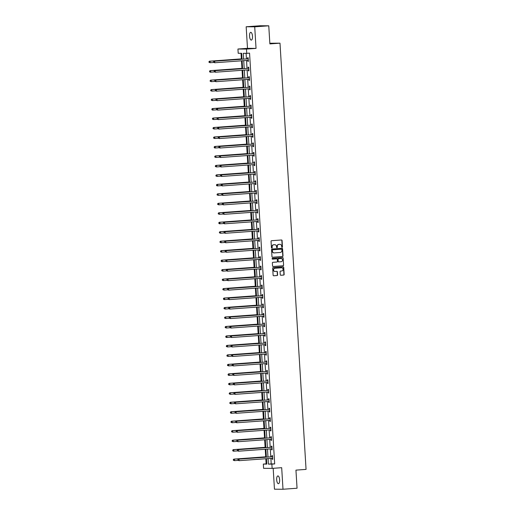 <?xml version="1.0" encoding="UTF-8"?>
<svg xmlns="http://www.w3.org/2000/svg" width="515" height="515" viewBox="0 0 515 515"><rect width="100%" height="100%" fill="white"/><g stroke="black" fill="none" stroke-linecap="round" stroke-linejoin="round"><path stroke-width="0.77" d="M282.104 247.316A0.418 0.386 90.4 0 0 282.465 246.872L282.078 240.537A0.599 0.554 90.4 0 0 281.493 239.984L271.566 240.705A0.599 0.554 90.4 0 0 271.045 241.335L271.437 247.67A0.418 0.386 90.4 0 0 271.849 248.063A0.418 0.386 90.4 0 0 272.21 247.618L272.158 246.794A1.912 1.77 90.4 0 1 273.806 244.76L274.63 244.702A1.912 1.77 90.4 0 1 276.516 246.479L276.568 247.303A0.418 0.386 90.4 0 0 276.973 247.689A0.418 0.386 90.4 0 0 277.334 247.245L277.289 246.428A1.912 1.77 90.4 0 1 278.937 244.387L279.761 244.329A1.912 1.77 90.4 0 0 279.529 244.329L279.761 244.329A1.912 1.77 90.4 0 1 281.647 246.106L281.692 246.93A0.418 0.386 90.4 0 0 282.104 247.316M281.963 247.297A0.418 0.386 90.4 0 0 282.233 246.872L281.847 240.537A0.599 0.554 90.4 0 0 281.396 239.99M271.701 248.043A0.418 0.386 90.4 0 0 271.978 247.612L272.158 246.794M276.832 247.67A0.418 0.386 90.4 0 0 277.109 247.245L277.289 246.428M279.632 479.819A3.895 1.474 -94.2 0 0 277.868 475.924A3.895 1.474 -94.2 0 0 276.677 479.8A3.895 1.474 -94.2 0 0 278.435 483.694A3.895 1.474 -94.2 0 0 279.632 479.819M252.498 36.224A3.895 1.474 -94.2 0 0 250.741 32.329A3.895 1.474 -94.2 0 0 249.543 36.205A3.895 1.474 -94.2 0 0 251.301 40.099A3.895 1.474 -94.2 0 0 252.498 36.224M280.263 274.707A0.599 0.554 90.4 0 0 280.849 275.268L283.636 275.062A0.599 0.554 90.4 0 0 284.151 274.431L283.72 267.394A0.599 0.554 90.4 0 0 283.134 266.841L273.207 267.555A0.599 0.554 90.4 0 0 272.693 268.193L273.117 275.229A0.599 0.554 90.4 0 0 273.71 275.783L277.07 275.538A0.599 0.554 90.4 0 0 277.591 274.907L277.405 271.894A0.599 0.554 90.4 0 0 276.819 271.341L275.145 271.457A1.597 1.481 90.4 0 1 273.574 269.911A1.597 1.481 90.4 0 1 274.952 268.27L281.486 267.794A1.597 1.481 90.4 0 0 281.261 267.794L281.486 267.794A1.597 1.481 90.4 0 1 283.063 269.339A1.597 1.481 90.4 0 1 281.686 270.987L280.598 271.064A0.599 0.554 90.4 0 0 280.076 271.701L280.263 274.707M270.877 458.369L271.218 463.906L274.682 463.925L271.869 464.131L272.132 468.386L263.583 468.328L263.326 464.073L266.789 464.099L266.461 458.691M268.766 25.808L254.719 26.825L246.17 26.767L260.223 25.75L268.766 25.808L269.873 43.904L279.993 43.17L306.058 469.397L295.945 470.131L297.052 488.233L282.999 489.25L281.686 467.691L272.132 468.386M246.17 26.767L247.49 48.333L256.039 48.391L254.719 26.825M256.039 48.391L246.485 49.08L246.743 53.335L243.28 53.309L243.634 59.083M274.682 463.925L249.556 53.129L246.743 53.335M282.503 256.522A0.599 0.554 90.4 0 0 283.018 255.891L282.587 248.854A0.599 0.554 90.4 0 0 282.001 248.301L272.075 249.015A0.599 0.554 90.4 0 0 271.553 249.653L271.984 256.689A0.599 0.554 90.4 0 0 272.577 257.243L282.272 256.522A0.599 0.554 90.4 0 0 282.786 255.884L282.355 248.854A0.599 0.554 90.4 0 0 281.905 248.307M283.153 258.124L283.585 265.161A0.599 0.554 90.4 0 1 283.07 265.792L273.143 266.513A0.599 0.554 90.4 0 1 272.551 265.959L272.371 262.946A0.599 0.554 90.4 0 1 272.886 262.315L276.909 262.019A0.599 0.554 90.4 0 0 277.424 261.382L277.302 259.386A0.599 0.554 90.4 0 0 276.716 258.833L272.525 259.135A0.418 0.386 90.4 0 1 272.113 258.73A0.418 0.386 90.4 0 1 272.474 258.298L282.568 257.571A0.599 0.554 90.4 0 1 283.153 258.124L283.585 265.161M273.182 468.309L274.456 489.192L282.999 489.25M279.993 43.17L269.834 43.234M246.106 53.328L246.44 58.877M246.537 60.442L247.02 68.353M247.116 69.918L247.599 77.829M247.696 79.394L248.179 87.305M248.275 88.863L248.758 96.775M248.854 98.339L249.337 106.251M249.434 107.815L249.917 115.727M250.013 117.291L250.502 125.203M250.593 126.761L251.082 134.673M251.172 136.237L251.661 144.149M251.751 145.713L252.241 153.625M252.331 155.189L252.82 163.101M252.91 164.658L253.399 172.57M253.489 174.134L253.979 182.046M254.069 183.61L254.558 191.522M254.648 193.086L255.137 200.998M255.228 202.556L255.717 210.468M255.813 212.032L256.296 219.944M256.393 221.508L256.876 229.42M256.972 230.984L257.455 238.896M257.552 240.453L258.034 248.365M258.131 249.93L258.614 257.841M258.71 259.406L259.193 267.317M259.29 268.882L259.772 276.793M259.869 278.351L260.352 286.263M260.448 287.827L260.931 295.739M261.028 297.303L261.511 305.215M261.607 306.779L262.09 314.691M262.187 316.249L262.669 324.16M262.766 325.725L263.249 333.636M263.345 335.201L263.828 343.112M263.925 344.677L264.407 352.588M264.504 354.146L264.987 362.058M265.083 363.622L265.566 371.534M265.663 373.098L266.146 381.01M266.242 382.574L266.725 390.486M266.822 392.044L267.304 399.955M267.401 401.52L267.884 409.431M267.98 410.996L268.463 418.907M268.56 420.472L269.042 428.377M269.139 429.941L269.622 437.853M269.718 439.417L270.201 447.329M270.298 448.893L270.781 456.805M247.747 60.39L247.805 61.375L248.385 61.375L248.159 57.732L247.586 57.732L247.644 58.71M248.327 69.866L248.385 70.845L248.964 70.851L248.739 67.208L248.166 67.201L248.224 68.186M248.906 79.336L248.964 80.321L249.543 80.327L249.318 76.684L248.745 76.677L248.803 77.662M249.485 88.812L249.543 89.797L250.123 89.803L249.897 86.153L249.324 86.153L249.382 87.138M250.065 98.288L250.123 99.273L250.702 99.273L250.483 95.629L249.904 95.629L249.962 96.608M250.644 107.764L250.702 108.742L251.281 108.749L251.063 105.105L250.483 105.099L250.541 106.084M251.223 117.233L251.281 118.218L251.861 118.225L251.642 114.581L251.063 114.575L251.12 115.56M251.803 126.709L251.861 127.694L252.44 127.701L252.221 124.051L251.642 124.051L251.7 125.036M252.382 136.185L252.447 137.17L253.02 137.17L252.801 133.527L252.221 133.527L252.279 134.505M252.962 145.661L253.026 146.64L253.599 146.646L253.38 143.003L252.801 142.996L252.859 143.981M253.541 155.131L253.605 156.116L254.178 156.122L253.959 152.479L253.38 152.472L253.438 153.457M254.12 164.607L254.185 165.592L254.758 165.592L254.539 161.948L253.959 161.948L254.017 162.933M254.7 174.083L254.764 175.068L255.337 175.068L255.118 171.424L254.539 171.424L254.597 172.403M255.279 183.559L255.343 184.537L255.916 184.544L255.698 180.9L255.118 180.894L255.176 181.879M255.858 193.028L255.923 194.013L256.496 194.02L256.277 190.376L255.698 190.37L255.755 191.355M256.438 202.504L256.502 203.489L257.075 203.489L256.856 199.846L256.277 199.846L256.335 200.831M257.017 211.98L257.082 212.965L257.655 212.965L257.436 209.322L256.856 209.322L256.914 210.3M257.597 221.456L257.661 222.435L258.234 222.441L258.015 218.798L257.436 218.791L257.494 219.776M258.176 230.926L258.24 231.911L258.813 231.917L258.594 228.274L258.015 228.267L258.073 229.252M258.755 240.402L258.82 241.387L259.393 241.387L259.174 237.743L258.594 237.743L258.652 238.728M259.335 249.878L259.399 250.863L259.972 250.863L259.753 247.219L259.174 247.219L259.232 248.198M259.914 259.354L259.978 260.332L260.551 260.339L260.332 256.695L259.753 256.689L259.811 257.674M260.493 268.824L260.558 269.809L261.131 269.815L260.912 266.171L260.332 266.165L260.39 267.15M261.073 278.3L261.137 279.284L261.71 279.284L261.491 275.641L260.912 275.641L260.97 276.626M261.652 287.776L261.717 288.761L262.29 288.761L262.071 285.117L261.491 285.117L261.549 286.095M262.232 297.252L262.296 298.23L262.869 298.236L262.65 294.593L262.071 294.586L262.129 295.571M262.811 306.721L262.875 307.706L263.448 307.713L263.229 304.069L262.65 304.062L262.714 305.047M263.39 316.197L263.455 317.182L264.034 317.182L263.809 313.538L263.229 313.538L263.294 314.523M263.97 325.673L264.034 326.658L264.613 326.658L264.388 323.014L263.809 323.014L263.873 323.993M264.549 335.149L264.613 336.128L265.193 336.134L264.968 332.49L264.388 332.484L264.453 333.469M265.135 344.619L265.193 345.604L265.772 345.61L265.547 341.966L264.968 341.96L265.032 342.945M265.714 354.095L265.772 355.08L266.352 355.08L266.126 351.436L265.547 351.436L265.611 352.421M266.294 363.571L266.352 364.556L266.931 364.556L266.706 360.912L266.126 360.912L266.191 361.891M266.873 373.047L266.931 374.025L267.51 374.032L267.285 370.388L266.706 370.382L266.77 371.367M267.452 382.516L267.51 383.501L268.09 383.508L267.864 379.864L267.285 379.858L267.349 380.843M268.032 391.992L268.09 392.977L268.669 392.977L268.444 389.334L267.864 389.334L267.929 390.319M268.611 401.468L268.669 402.453L269.248 402.453L269.023 398.81L268.444 398.81L268.508 399.788M269.191 410.944L269.248 411.923L269.828 411.929L269.603 408.286L269.023 408.279L269.088 409.264M269.77 420.414L269.828 421.399L270.407 421.405L270.182 417.762L269.603 417.755L269.667 418.74M270.349 429.89L270.407 430.875L270.987 430.875L270.761 427.231L270.182 427.231L270.246 428.21M270.929 439.366L270.987 440.351L271.566 440.351L271.341 436.707L270.761 436.707L270.826 437.686M271.508 448.842L271.566 449.82L272.145 449.827L271.92 446.183L271.341 446.177L271.405 447.162M272.087 458.311L272.145 459.296L272.725 459.303L272.499 455.659L271.92 455.653L271.984 456.638M241.02 53.296L241.361 58.884M241.484 60.809L241.941 68.353M242.063 70.285L242.52 77.829M242.642 79.761L243.099 87.305M243.222 89.237L243.679 96.781M243.801 98.706L244.258 106.251M244.38 108.182L244.844 115.727M244.96 117.658L245.423 125.203M245.539 127.134L246.003 134.679M246.119 136.604L246.582 144.149M246.698 146.08L247.161 153.625M247.277 155.556L247.741 163.101M247.857 165.025L248.32 172.577M248.436 174.501L248.9 182.046M249.015 183.977L249.479 191.522M249.595 193.453L250.058 200.998M250.174 202.923L250.638 210.474M250.754 212.399L251.217 219.944M251.333 221.875L251.796 229.42M251.912 231.351L252.376 238.896M252.492 240.82L252.955 248.372M253.071 250.296L253.535 257.841M253.65 259.772L254.114 267.317M254.23 269.248L254.693 276.793M254.809 278.718L255.273 286.269M255.389 288.194L255.852 295.739M255.968 297.67L256.431 305.215M256.547 307.146L257.011 314.691M257.127 316.616L257.59 324.167M257.706 326.092L258.17 333.636M258.285 335.568L258.749 343.112M258.865 345.044L259.328 352.588M259.444 354.513L259.908 362.064M260.024 363.989L260.487 371.534M260.603 373.465L261.066 381.01M261.182 382.941L261.646 390.486M261.762 392.411L262.225 399.962M262.341 401.887L262.805 409.431M262.92 411.363L263.384 418.907M263.5 420.839L263.963 428.383M264.079 430.308L264.543 437.859M264.659 439.784L265.122 447.329M265.238 449.26L265.701 456.805M265.817 458.736L266.133 463.867L266.776 463.873M266.133 463.867L263.326 464.073M242.024 59.199L241.664 53.296L238.2 53.277L237.936 49.022L246.485 49.08M247.49 48.333L237.936 49.022M268.064 458.569L268.405 464.112L271.869 464.131M243.73 60.648L244.213 68.559M244.31 70.124L244.792 78.029M244.889 79.593L245.372 87.505M245.468 89.069L245.951 96.981M246.048 98.545L246.531 106.457M246.627 108.021L247.11 115.927M247.206 117.491L247.689 125.403M247.786 126.967L248.269 134.879M248.365 136.443L248.848 144.355M248.945 145.919L249.427 153.824M249.524 155.388L250.007 163.3M250.103 164.864L250.586 172.776M250.683 174.34L251.166 182.252M251.262 183.816L251.745 191.722M251.841 193.286L252.324 201.198M252.421 202.762L252.904 210.674M253 212.238L253.483 220.15M253.58 221.714L254.062 229.619M254.159 231.184L254.642 239.095M254.738 240.66L255.221 248.571M255.318 250.136L255.801 258.047M255.897 259.611L256.38 267.517M256.476 269.081L256.959 276.993M257.056 278.557L257.539 286.469M257.635 288.033L258.118 295.945M258.215 297.509L258.697 305.414M258.794 306.979L259.277 314.89M259.373 316.455L259.856 324.366M259.953 325.931L260.436 333.842M260.532 335.407L261.015 343.312M261.111 344.876L261.594 352.788M261.691 354.352L262.174 362.264M262.27 363.828L262.753 371.74M262.85 373.304L263.332 381.209M263.429 382.774L263.912 390.685M264.008 392.25L264.498 400.161M264.588 401.726L265.077 409.637M265.167 411.202L265.656 419.107M265.746 420.671L266.236 428.583M266.326 430.147L266.815 438.059M266.905 439.623L267.394 447.535M267.485 449.099L267.974 457.005M266.364 457.127L265.882 449.215M265.785 447.651L265.296 439.739M265.206 438.175L264.716 430.263M264.626 428.699L264.137 420.794M264.047 419.229L263.558 411.318M263.468 409.753L262.978 401.842M262.888 400.277L262.399 392.366M262.309 390.801L261.82 382.896M261.729 381.332L261.24 373.42M261.15 371.856L260.661 363.944M260.564 362.38L260.081 354.468M259.985 352.904L259.502 344.998M259.406 343.434L258.923 335.523M258.826 333.958L258.343 326.047M258.247 324.482L257.764 316.571M257.667 315.006L257.185 307.101M257.088 305.537L256.605 297.625M256.509 296.061L256.026 288.149M255.929 286.585L255.446 278.673M255.35 277.109L254.867 269.203M254.77 267.639L254.288 259.727M254.191 258.163L253.708 250.251M253.612 248.687L253.129 240.775M253.032 239.211L252.55 231.306M252.453 229.742L251.97 221.83M251.874 220.266L251.391 212.354M251.294 210.79L250.811 202.878M250.715 201.314L250.232 193.408M250.136 191.844L249.653 183.932M249.556 182.368L249.073 174.456M248.977 172.892L248.494 164.98M248.397 163.416L247.915 155.511M247.818 153.946L247.335 146.035M247.239 144.47L246.756 136.559M246.659 134.994L246.176 127.083M246.08 125.518L245.597 117.613M245.501 116.049L245.018 108.137M244.921 106.573L244.438 98.661M244.342 97.097L243.859 89.185M243.762 87.621L243.28 79.716M243.183 78.151L242.7 70.24M242.604 68.675L242.121 60.764M271.218 463.906L268.405 464.112M247.805 61.375L248.385 61.33M248.385 70.845L248.964 70.806M248.964 80.321L249.543 80.282M249.543 89.797L250.123 89.752M250.123 99.273L250.702 99.228M250.702 108.742L251.281 108.704M251.281 118.218L251.861 118.18M251.861 127.694L252.44 127.649M252.447 137.17L253.02 137.125M253.026 146.64L253.599 146.601M253.605 156.116L254.178 156.077M254.185 165.592L254.758 165.547M254.764 175.068L255.337 175.023M255.343 184.537L255.916 184.499M255.923 194.013L256.496 193.975M256.502 203.489L257.075 203.444M257.082 212.965L257.655 212.92M257.661 222.435L258.234 222.396M258.24 231.911L258.813 231.872M258.82 241.387L259.393 241.342M259.399 250.863L259.972 250.818M259.978 260.332L260.551 260.294M260.558 269.809L261.131 269.77M261.137 279.284L261.71 279.239M261.717 288.761L262.29 288.715M262.296 298.23L262.869 298.191M262.875 307.706L263.448 307.667M263.455 317.182L264.028 317.137M264.034 326.658L264.607 326.613M264.613 336.128L265.186 336.089M265.193 345.604L265.766 345.565M265.772 355.08L266.345 355.035M266.352 364.556L266.925 364.511M266.931 374.025L267.504 373.987M267.51 383.501L268.083 383.463M268.09 392.977L268.663 392.932M268.669 402.453L269.242 402.408M269.248 411.923L269.821 411.884M269.828 421.399L270.401 421.36M270.407 430.875L270.98 430.83M270.987 440.351L271.56 440.306M271.566 449.82L272.139 449.782M272.145 459.296L272.718 459.258M277.057 246.421A1.912 1.77 90.4 0 1 278.705 244.387L279.529 244.329M271.926 246.794A1.912 1.77 90.4 0 1 273.574 244.76L274.405 244.702M272.435 257.236L282.272 256.522M281.853 249.563A0.418 0.386 90.4 0 0 281.447 249.176L272.731 249.807A0.418 0.386 90.4 0 0 272.371 250.251L272.422 251.12A1.912 1.77 90.4 0 0 274.302 252.897L280.263 252.466A1.912 1.77 90.4 0 0 281.911 250.432L281.853 249.563M274.057 252.897A1.912 1.77 90.4 0 1 272.19 251.114L272.139 250.251A0.418 0.386 90.4 0 1 272.499 249.807L281.216 249.176M273.008 266.506L282.838 265.792A0.599 0.554 90.4 0 0 283.353 265.154M276.568 258.833A0.599 0.554 90.4 0 0 276.484 258.826L272.409 259.122M281.087 261.717A1.597 1.481 90.4 0 0 281.003 258.524A1.597 1.481 90.4 0 0 280.894 258.53L278.589 258.697A0.599 0.554 90.4 0 0 278.074 259.328L278.197 261.33A0.599 0.554 90.4 0 0 278.789 261.884L281.087 261.717M278.705 261.884L278.557 261.884A0.599 0.554 90.4 0 1 277.965 261.324L277.843 259.328A0.599 0.554 90.4 0 1 278.358 258.691L280.662 258.524M282.922 258.124A0.599 0.554 90.4 0 0 282.471 257.577M274.913 271.457A1.597 1.481 90.4 0 1 273.343 269.911A1.597 1.481 90.4 0 1 274.72 268.27L281.261 267.794M273.574 275.776L276.845 275.538A0.599 0.554 90.4 0 0 277.36 274.901L277.173 271.894A0.599 0.554 90.4 0 0 276.722 271.347M280.714 275.261L283.405 275.062A0.599 0.554 90.4 0 0 283.92 274.424L283.488 267.394A0.599 0.554 90.4 0 0 283.038 266.847M242.005 58.832L209.47 61.195L210.049 61.201L210.139 62.721L213.757 62.457M242.005 58.884L210.049 61.201L208.942 61.703L209.206 62.315L209.174 61.71M209.206 62.315L210.139 62.721L208.981 62.315M208.942 61.703L209.47 61.195M247.934 58.819L214.092 61.227L247.934 58.819A0.612 0.56 90.4 0 0 248.14 58.755L248.224 58.716M213.789 61.736L214.665 61.234L214.761 62.753L213.596 62.347L213.789 61.736L213.596 62.347M248.327 60.397L248.243 60.364A0.612 0.56 90.4 0 0 248.03 60.332L214.761 62.753L213.828 62.347M247.355 58.813A0.612 0.56 90.4 0 0 247.567 58.755L248.204 58.42M248.339 60.596L247.67 60.364L248.243 60.364M214.092 61.227L213.558 61.736M242.584 68.308L210.049 70.671L210.629 70.677L210.719 72.19L214.337 71.933M242.584 68.353L210.629 70.677L209.521 71.179L209.792 71.791L209.753 71.179M209.792 71.791L210.719 72.19L210.146 72.19L209.56 71.785M209.521 71.179L210.049 70.671M243.164 77.784L210.629 80.147L211.208 80.147L211.298 81.666L214.916 81.402M243.164 77.829L211.208 80.147L210.101 80.655L210.371 81.261L210.332 80.655M210.371 81.261L211.298 81.666L210.139 81.261M210.101 80.655L210.629 80.147M248.513 68.289L214.671 70.703L248.513 68.289A0.612 0.56 90.4 0 0 248.719 68.231L248.803 68.192M214.369 71.212L215.244 70.703L215.341 72.222L214.176 71.817L214.369 71.212L214.176 71.817M248.906 69.866L248.822 69.84A0.612 0.56 90.4 0 0 248.61 69.808L215.341 72.222L214.407 71.823M247.934 68.289A0.612 0.56 90.4 0 0 248.146 68.231L248.784 67.896M248.919 70.072L248.249 69.834L248.822 69.84M214.671 70.703L214.137 71.212M249.093 77.765L215.251 80.179L249.093 77.765A0.612 0.56 90.4 0 0 249.299 77.707L249.382 77.662M214.948 80.688L215.824 80.179L215.92 81.698L214.755 81.293L214.948 80.688L214.755 81.293M249.485 79.342L249.402 79.31A0.612 0.56 90.4 0 0 249.189 79.284L215.92 81.698L214.987 81.293M248.513 77.759A0.612 0.56 90.4 0 0 248.726 77.701L249.363 77.372M249.498 79.548L248.829 79.31L249.402 79.31M215.251 80.179L214.716 80.688M243.743 87.26L211.208 89.616L211.787 89.623L211.877 91.142L215.495 90.878M243.743 87.305L211.787 89.623L210.68 90.131L210.95 90.737L210.912 90.131M210.95 90.737L211.877 91.142L210.719 90.737M210.68 90.131L211.208 89.616M244.322 96.73L211.787 99.092L212.367 99.099L212.457 100.618L216.075 100.354M244.322 96.781L212.367 99.099L211.259 99.601L211.53 100.213L211.491 99.607M211.53 100.213L212.457 100.618L211.298 100.213M211.259 99.601L211.787 99.092M244.902 106.206L212.367 108.568L212.946 108.575L213.036 110.088L216.654 109.83M244.902 106.251L212.946 108.575L211.839 109.077L212.109 109.689L212.071 109.077M212.109 109.689L213.036 110.088L212.463 110.088L211.877 109.682M211.839 109.077L212.367 108.568M249.672 87.241L215.83 89.649L249.672 87.241A0.612 0.56 90.4 0 0 249.878 87.183L249.962 87.138M215.528 90.164L216.403 89.655L216.5 91.174L215.334 90.769L215.528 90.164L215.334 90.769M250.065 88.818L249.981 88.786A0.612 0.56 90.4 0 0 249.769 88.76L216.5 91.174L215.566 90.769M249.099 87.235A0.612 0.56 90.4 0 0 249.305 87.177L249.942 86.842M250.078 89.024L249.408 88.786L249.981 88.786M215.83 89.649L215.296 90.157M250.251 96.717L216.409 99.125L250.251 96.717A0.612 0.56 90.4 0 0 250.457 96.653L250.541 96.614M216.107 99.633L216.982 99.131L217.079 100.65L215.914 100.245L216.107 99.633L215.914 100.245M250.644 98.294L250.56 98.262A0.612 0.56 90.4 0 0 250.348 98.23L217.079 100.65L216.145 100.245M249.678 96.711A0.612 0.56 90.4 0 0 249.884 96.653L250.522 96.318M250.657 98.494L249.987 98.262L250.56 98.262M216.409 99.125L215.875 99.633M250.831 106.187L216.989 108.601L250.831 106.187A0.612 0.56 90.4 0 0 251.037 106.129L251.12 106.09M216.686 109.109L217.562 108.601L217.658 110.12L216.493 109.714L216.686 109.109L216.493 109.714M251.223 107.764L251.14 107.738A0.612 0.56 90.4 0 0 250.927 107.706L217.658 110.12L216.725 109.721M250.258 106.187A0.612 0.56 90.4 0 0 250.464 106.129L251.101 105.794M251.236 107.97L250.567 107.732L251.14 107.738M216.989 108.601L216.461 109.109M245.481 115.682L212.946 118.044L213.525 118.044L213.616 119.564L217.24 119.3M245.481 115.727L213.525 118.044L212.418 118.553L212.689 119.158L212.65 118.553M212.689 119.158L213.616 119.564L212.457 119.158M212.418 118.553L212.946 118.044M251.41 115.663L217.568 118.077L251.41 115.663A0.612 0.56 90.4 0 0 251.616 115.605L251.7 115.56M217.266 118.585L218.141 118.077L218.238 119.596L217.073 119.19L217.266 118.585L217.073 119.19M251.803 117.24L251.719 117.208A0.612 0.56 90.4 0 0 251.507 117.182L218.238 119.596L217.304 119.19M250.837 115.656A0.612 0.56 90.4 0 0 251.043 115.598L251.68 115.27M251.816 117.446L251.146 117.208L251.719 117.208M217.568 118.077L217.04 118.585M246.061 125.158L213.525 127.514L214.105 127.52L214.195 129.04L217.819 128.776M246.061 125.203L214.105 127.52L212.998 128.029L213.268 128.634L213.229 128.029M213.268 128.634L214.195 129.04L213.036 128.634M212.998 128.029L213.525 127.514M251.99 125.139L218.148 127.546L251.99 125.139A0.612 0.56 90.4 0 0 252.196 125.081L252.279 125.036M217.845 128.061L218.721 127.553L218.817 129.072L217.652 128.666L217.845 128.061L217.652 128.666M252.382 126.716L252.299 126.684A0.612 0.56 90.4 0 0 252.086 126.658L218.817 129.072L217.884 128.666M251.417 125.132A0.612 0.56 90.4 0 0 251.623 125.074L252.26 124.739M252.395 126.922L251.726 126.684L252.299 126.684M218.148 127.546L217.62 128.055M246.64 134.627L214.105 136.99L214.684 136.996L214.774 138.516L218.399 138.252M246.64 134.679L214.684 136.996L213.577 137.499L213.847 138.11L213.809 137.505M213.847 138.11L214.774 138.516L213.616 138.11M213.577 137.499L214.105 136.99M252.569 134.615L218.727 137.022L252.569 134.615A0.612 0.56 90.4 0 0 252.775 134.55L252.859 134.512M218.424 137.531L219.3 137.029L219.396 138.548L218.231 138.142L218.424 137.531L218.231 138.142M252.962 136.192L252.878 136.16A0.612 0.56 90.4 0 0 252.665 136.127L219.396 138.548L218.463 138.142M251.996 134.608A0.612 0.56 90.4 0 0 252.202 134.55L252.839 134.215M252.974 136.391L252.305 136.16L252.878 136.16M218.727 137.022L218.199 137.531M247.219 144.103L214.684 146.466L215.264 146.472L215.354 147.985L218.978 147.728M247.219 144.149L215.264 146.472L214.156 146.975L214.427 147.586L214.388 146.975M214.427 147.586L215.354 147.985L214.781 147.985L214.195 147.58M214.156 146.975L214.684 146.466M253.148 144.084L219.306 146.498L253.148 144.084A0.612 0.56 90.4 0 0 253.354 144.026L253.438 143.988M219.004 147.007L219.886 146.498L219.976 148.017L218.811 147.612L219.004 147.007L218.811 147.612M253.541 145.661L253.457 145.636A0.612 0.56 90.4 0 0 253.245 145.603L219.976 148.017L219.042 147.618M252.575 144.084A0.612 0.56 90.4 0 0 252.781 144.026L253.419 143.691M253.554 145.867L252.884 145.629L253.457 145.636M219.306 146.498L218.778 147.007M247.799 153.579L215.264 155.942L215.843 155.942L215.933 157.461L219.557 157.197M247.799 153.625L215.843 155.942L214.736 156.451L215.006 157.056L214.967 156.451M215.006 157.056L215.933 157.461L214.774 157.056M214.736 156.451L215.264 155.942M253.728 153.56L219.886 155.974L253.728 153.56A0.612 0.56 90.4 0 0 253.934 153.502L254.017 153.457M219.583 156.483L220.465 155.974L220.555 157.493L219.39 157.088L219.583 156.483L219.39 157.088M254.12 155.137L254.037 155.105A0.612 0.56 90.4 0 0 253.824 155.079L220.555 157.493L219.622 157.088M253.155 153.554A0.612 0.56 90.4 0 0 253.361 153.496L253.998 153.161M254.133 155.343L253.464 155.105L254.037 155.105M219.886 155.974L219.358 156.483M248.378 163.055L215.843 165.412L216.422 165.418L216.512 166.937L220.137 166.673M248.378 163.101L216.422 165.418L215.315 165.927L215.585 166.532L215.547 165.927M215.585 166.532L216.512 166.937L215.354 166.532M215.315 165.927L215.843 165.412M254.307 163.036L220.465 165.444L254.307 163.036A0.612 0.56 90.4 0 0 254.519 162.978L254.597 162.933M220.163 165.959L221.044 165.45L221.135 166.969L219.969 166.564L220.163 165.959L219.969 166.564M254.7 164.613L254.616 164.581A0.612 0.56 90.4 0 0 254.404 164.555L221.135 166.969L220.201 166.564M253.734 163.03A0.612 0.56 90.4 0 0 253.94 162.972L254.577 162.637M254.713 164.819L254.043 164.581L254.616 164.581M220.465 165.444L219.937 165.952M248.957 172.525L216.422 174.888L217.002 174.894L217.092 176.413L220.716 176.149M248.957 172.577L217.002 174.894L215.894 175.396L216.165 176.008L216.126 175.403M216.165 176.008L217.092 176.413L215.933 176.008M215.894 175.396L216.422 174.888M254.886 172.512L221.044 174.92L254.886 172.512A0.612 0.56 90.4 0 0 255.099 172.448L255.176 172.409M220.742 175.428L221.624 174.926L221.714 176.445L220.549 176.04L220.742 175.428L220.549 176.04M255.279 174.089L255.195 174.057A0.612 0.56 90.4 0 0 254.983 174.025L221.714 176.445L220.78 176.04M254.313 172.506A0.612 0.56 90.4 0 0 254.519 172.448L255.157 172.113M255.292 174.289L254.622 174.057M221.044 174.92L220.517 175.428M249.537 182.001L217.002 184.364L217.581 184.37L217.671 185.883L221.296 185.625M249.537 182.046L217.581 184.37L216.474 184.872L216.744 185.484L216.706 184.872M216.744 185.484L217.671 185.883L217.098 185.883L216.512 185.477M216.474 184.872L217.002 184.364M255.466 181.982L221.624 184.396L255.466 181.982A0.612 0.56 90.4 0 0 255.678 181.924L255.755 181.885M221.328 184.904L222.203 184.396L222.293 185.915L221.128 185.509L221.328 184.904L221.128 185.509M255.858 183.559L255.775 183.533A0.612 0.56 90.4 0 0 255.562 183.501L222.293 185.915L221.36 185.516M254.893 181.982A0.612 0.56 90.4 0 0 255.099 181.924L255.736 181.589M255.871 183.765L255.202 183.527L255.775 183.533M221.624 184.396L221.096 184.904M250.116 191.477L217.581 193.84L218.16 193.84L218.251 195.359L221.875 195.095M250.116 191.522L218.16 193.84L217.053 194.348L217.324 194.953L217.285 194.348M217.324 194.953L218.251 195.359L217.092 194.953M217.053 194.348L217.581 193.84M256.045 191.458L222.203 193.872L256.045 191.458A0.612 0.56 90.4 0 0 256.258 191.4L256.335 191.355M221.907 194.38L222.783 193.872L222.873 195.391L221.708 194.985L221.907 194.38L221.708 194.985M256.438 193.035L256.354 193.003A0.612 0.56 90.4 0 0 256.142 192.977L222.873 195.391L221.939 194.985M255.472 191.451A0.612 0.56 90.4 0 0 255.678 191.393L256.316 191.059M256.451 193.241L255.781 193.003L256.354 193.003M222.203 193.872L221.675 194.38M250.696 200.953L218.16 203.309L218.74 203.316L218.83 204.835L222.454 204.571M250.696 200.998L218.74 203.316L217.633 203.824L217.903 204.429L217.864 203.824M217.903 204.429L218.83 204.835L217.671 204.429M217.633 203.824L218.16 203.309M256.625 200.934L222.783 203.341L256.625 200.934A0.612 0.56 90.4 0 0 256.837 200.876L256.914 200.831M222.486 203.856L223.362 203.348L223.452 204.867L222.287 204.461L222.486 203.856L222.287 204.461M257.017 202.511L256.934 202.479A0.612 0.56 90.4 0 0 256.721 202.453L223.452 204.867L222.519 204.461M256.052 200.927A0.612 0.56 90.4 0 0 256.258 200.869L256.895 200.535M257.03 202.717L256.361 202.479L256.934 202.479M222.783 203.341L222.255 203.85M251.275 210.423L218.74 212.785L219.319 212.792L219.409 214.311L223.034 214.047M251.275 210.474L219.319 212.792L218.212 213.294L218.482 213.905L218.444 213.3M218.482 213.905L219.409 214.311L218.251 213.905M218.212 213.294L218.74 212.785M257.204 210.41L223.362 212.817L257.204 210.41A0.612 0.56 90.4 0 0 257.416 210.345L257.494 210.307M223.066 213.326L223.941 212.824L224.031 214.343L222.866 213.937L223.066 213.326L222.866 213.937M257.597 211.987L257.513 211.955A0.612 0.56 90.4 0 0 257.3 211.923L224.031 214.343L223.098 213.937M256.631 210.403A0.612 0.56 90.4 0 0 256.837 210.345L257.474 210.011M257.609 212.186L256.94 211.955L257.513 211.955M223.362 212.817L222.834 213.326M251.854 219.899L219.319 222.261L219.899 222.268L219.989 223.78L223.613 223.523M251.854 219.944L219.899 222.268L218.791 222.77L219.062 223.381L219.023 222.77M219.062 223.381L219.989 223.78L219.416 223.78L218.83 223.375M218.791 222.77L219.319 222.261M257.783 219.879L223.941 222.293L257.783 219.879A0.612 0.56 90.4 0 0 257.996 219.821L258.073 219.783M223.645 222.802L224.521 222.293L224.611 223.813L223.446 223.407L223.645 222.802L223.446 223.407M258.176 221.456L258.092 221.431A0.612 0.56 90.4 0 0 257.88 221.399L224.611 223.813L223.677 223.413M257.21 219.879A0.612 0.56 90.4 0 0 257.416 219.821L258.054 219.487M258.189 221.662L257.519 221.424L258.092 221.431M223.941 222.293L223.413 222.802M252.434 229.375L219.899 231.737L220.478 231.737L220.575 233.256L224.192 232.992M252.434 229.42L220.478 231.737L219.371 232.246L219.641 232.851L219.602 232.246M219.641 232.851L220.575 233.256L219.409 232.851M219.371 232.246L219.899 231.737M258.363 229.355L224.521 231.769L258.363 229.355A0.612 0.56 90.4 0 0 258.575 229.297L258.652 229.252M224.225 232.278L225.1 231.769L225.19 233.289L224.025 232.883L224.225 232.278L224.025 232.883M258.755 230.932L258.672 230.9A0.612 0.56 90.4 0 0 258.459 230.875L225.19 233.289L224.257 232.883M257.79 229.349A0.612 0.56 90.4 0 0 257.996 229.291L258.633 228.956M258.768 231.138L258.099 230.9L258.672 230.9M224.521 231.769L223.993 232.278M253.013 238.851L220.478 241.207L221.057 241.213L221.154 242.732L224.772 242.468M253.013 238.896L221.057 241.213L219.95 241.722L220.22 242.327L220.182 241.722M220.22 242.327L221.154 242.732L219.989 242.327M219.95 241.722L220.478 241.207M258.942 238.831L225.1 241.239L258.942 238.831A0.612 0.56 90.4 0 0 259.154 238.773L259.232 238.728M224.804 241.754L225.679 241.245L225.77 242.765L224.611 242.359L224.804 241.754L224.611 242.359M259.335 240.408L259.251 240.376A0.612 0.56 90.4 0 0 259.039 240.351L225.77 242.765L224.836 242.359M258.369 238.825A0.612 0.56 90.4 0 0 258.575 238.767L259.212 238.432M259.348 240.614L258.678 240.376L259.251 240.376M225.1 241.239L224.572 241.747M253.592 248.32L221.057 250.683L221.637 250.689L221.733 252.208L225.351 251.944M253.592 248.372L221.637 250.689L220.529 251.191L220.8 251.803L220.761 251.198M220.8 251.803L221.733 252.208L220.568 251.803M220.529 251.191L221.057 250.683M259.521 248.307L225.679 250.715L259.521 248.307A0.612 0.56 90.4 0 0 259.734 248.243L259.811 248.204M225.383 251.223L226.259 250.721L226.349 252.241L225.19 251.835L225.383 251.223L225.19 251.835M259.914 249.884L259.83 249.852A0.612 0.56 90.4 0 0 259.618 249.82L226.349 252.241L225.416 251.835M258.948 248.301A0.612 0.56 90.4 0 0 259.154 248.243L259.792 247.908M259.927 250.084L259.257 249.846L259.83 249.852M225.679 250.715L225.152 251.223M254.172 257.796L221.637 260.159L222.216 260.165L222.313 261.678L225.93 261.42M254.172 257.841L222.216 260.165L221.109 260.667L221.379 261.279L221.341 260.667M221.379 261.279L222.313 261.678L221.733 261.678L221.147 261.272M221.109 260.667L221.637 260.159M260.101 257.777L226.259 260.191L260.101 257.777A0.612 0.56 90.4 0 0 260.313 257.719L260.39 257.68M225.963 260.699L226.838 260.191L226.928 261.71L225.77 261.305L225.963 260.699L225.77 261.305M260.493 259.354L260.41 259.328A0.612 0.56 90.4 0 0 260.197 259.296L226.928 261.71L225.995 261.311M259.528 257.777A0.612 0.56 90.4 0 0 259.734 257.719L260.371 257.384M260.506 259.56L259.837 259.322L260.41 259.328M226.259 260.191L225.731 260.699M254.751 267.272L222.216 269.635L222.795 269.635L222.892 271.154L226.51 270.89M254.751 267.317L222.795 269.635L221.688 270.143L221.959 270.748L221.92 270.143M221.959 270.748L222.892 271.154L221.727 270.748M221.688 270.143L222.216 269.635M260.687 267.253L226.838 269.667L260.687 267.253A0.612 0.56 90.4 0 0 260.893 267.195L260.97 267.15M226.542 270.175L227.418 269.667L227.508 271.186L226.349 270.781L226.542 270.175L226.349 270.781M261.073 268.83L260.989 268.798A0.612 0.56 90.4 0 0 260.777 268.772L227.508 271.186L226.574 270.781M260.107 267.246A0.612 0.56 90.4 0 0 260.313 267.188L260.951 266.854M261.086 269.036L260.416 268.798L260.989 268.798M226.838 269.667L226.31 270.175M255.331 276.748L222.795 279.104L223.375 279.111L223.471 280.63L227.089 280.366M255.331 276.793L223.375 279.111L222.268 279.619L222.538 280.224L222.499 279.619M222.538 280.224L223.471 280.63L222.306 280.224M222.268 279.619L222.795 279.104M261.266 276.729L227.418 279.136L261.266 276.729A0.612 0.56 90.4 0 0 261.472 276.671L261.549 276.626M227.121 279.651L227.997 279.143L228.087 280.662L226.928 280.257L227.121 279.651L226.928 280.257M261.652 278.306L261.569 278.274A0.612 0.56 90.4 0 0 261.356 278.248L228.087 280.662L227.154 280.257M260.687 276.722A0.612 0.56 90.4 0 0 260.893 276.664L261.53 276.33M261.665 278.512L260.996 278.274L261.569 278.274M227.418 279.136L226.89 279.645M255.91 286.218L223.375 288.58L223.954 288.587L224.051 290.106L227.669 289.842M255.91 286.263L223.954 288.587L222.847 289.089L223.117 289.7L223.079 289.095M223.117 289.7L224.051 290.106L222.886 289.7M222.847 289.089L223.375 288.58M261.845 286.205L227.997 288.612L261.845 286.205A0.612 0.56 90.4 0 0 262.051 286.14L262.129 286.102M227.701 289.121L228.576 288.619L228.666 290.132L227.508 289.733L227.701 289.121L227.508 289.733M262.232 287.782L262.148 287.75A0.612 0.56 90.4 0 0 261.935 287.718L228.666 290.132L227.733 289.733M261.266 286.198A0.612 0.56 90.4 0 0 261.472 286.14L262.109 285.806M262.244 287.982L261.575 287.743L262.148 287.75M227.997 288.612L227.469 289.121M256.489 295.694L223.954 298.056L224.534 298.063L224.63 299.576L228.248 299.318M256.489 295.739L224.534 298.063L223.426 298.565L223.697 299.176L223.658 298.565M223.697 299.176L224.63 299.576L224.051 299.576L223.465 299.17M223.426 298.565L223.954 298.056M262.425 295.674L228.576 298.088L262.425 295.674A0.612 0.56 90.4 0 0 262.631 295.616L262.708 295.578M228.28 298.597L229.156 298.088L229.246 299.608L228.087 299.202L228.28 298.597L228.087 299.202M262.811 297.252L262.727 297.226A0.612 0.56 90.4 0 0 262.515 297.194L229.246 299.608L228.312 299.209M261.845 295.674A0.612 0.56 90.4 0 0 262.051 295.616L262.689 295.282M262.824 297.458L262.154 297.219L262.727 297.226M228.576 298.088L228.048 298.597M257.069 305.17L224.54 307.532L225.113 307.532L225.209 309.052L228.827 308.788M257.069 305.215L225.113 307.532L224.006 308.041L224.276 308.646L224.237 308.041M224.276 308.646L225.209 309.052L224.044 308.646M224.006 308.041L224.54 307.532M263.004 305.15L229.156 307.564L263.004 305.15A0.612 0.56 90.4 0 0 263.21 305.092L263.287 305.047M228.86 308.073L229.735 307.564L229.825 309.084L228.666 308.678L228.86 308.073L228.666 308.678M263.39 306.728L263.307 306.695A0.612 0.56 90.4 0 0 263.094 306.67L229.825 309.084L228.892 308.678M262.425 305.144A0.612 0.56 90.4 0 0 262.631 305.086L263.268 304.751M263.403 306.934L262.734 306.695L263.307 306.695M229.156 307.564L228.628 308.073M257.648 314.646L225.119 317.002L225.692 317.008L225.789 318.528L229.407 318.264M257.648 314.691L225.692 317.008L224.585 317.517L224.855 318.122L224.817 317.517M224.855 318.122L225.789 318.528L224.624 318.122M224.585 317.517L225.119 317.002M263.583 314.626L229.735 317.034L263.583 314.626A0.612 0.56 90.4 0 0 263.789 314.568L263.867 314.523M229.439 317.549L230.314 317.04L230.405 318.56L229.246 318.154L229.439 317.549L229.246 318.154M263.97 316.204L263.886 316.171A0.612 0.56 90.4 0 0 263.674 316.146L230.405 318.56L229.478 318.154M263.004 314.62A0.612 0.56 90.4 0 0 263.21 314.562L263.847 314.227M263.983 316.403L263.313 316.171L263.886 316.171M229.735 317.034L229.207 317.543M258.227 324.115L225.699 326.478L226.272 326.484L226.368 328.004L229.986 327.74M258.227 324.16L226.272 326.484L225.164 326.986L225.435 327.598L225.396 326.993M225.435 327.598L226.368 328.004L225.203 327.598M225.164 326.986L225.699 326.478M264.163 324.102L230.314 326.51L264.163 324.102A0.612 0.56 90.4 0 0 264.369 324.038L264.446 323.999M230.018 327.019L230.894 326.516L230.984 328.029L229.825 327.63L230.018 327.019L229.825 327.63M264.549 325.68L264.465 325.647A0.612 0.56 90.4 0 0 264.253 325.615L230.984 328.029L230.057 327.63M263.583 324.096A0.612 0.56 90.4 0 0 263.789 324.038L264.427 323.703M264.562 325.879L263.892 325.641L264.465 325.647M230.314 326.51L229.787 327.019M258.807 333.591L226.278 335.954L226.851 335.96L226.948 337.473L230.566 337.216M258.807 333.636L226.851 335.96L225.744 336.462L226.014 337.074L225.976 336.462M226.014 337.074L226.948 337.473L226.368 337.473L225.782 337.068M225.744 336.462L226.278 335.954M264.742 333.572L230.894 335.986L264.742 333.572A0.612 0.56 90.4 0 0 264.948 333.514L265.025 333.475M230.598 336.495L231.473 335.986L231.563 337.505L230.405 337.1L230.598 336.495L230.405 337.1M265.128 335.149L265.045 335.123A0.612 0.56 90.4 0 0 264.832 335.091L231.563 337.505L230.636 337.106M264.163 333.572A0.612 0.56 90.4 0 0 264.369 333.514L265.006 333.179M265.141 335.355L264.472 335.117L265.045 335.123M230.894 335.986L230.366 336.495M259.386 343.067L226.857 345.43L227.43 345.43L227.527 346.949L231.145 346.685M259.386 343.112L227.43 345.43L226.323 345.938L226.594 346.544L226.555 345.938M226.594 346.544L227.527 346.949L226.362 346.544M226.323 345.938L226.857 345.43M265.322 343.048L231.473 345.462L265.322 343.048A0.612 0.56 90.4 0 0 265.528 342.99L265.605 342.945M231.177 345.971L232.053 345.462L232.143 346.981L230.984 346.576L231.177 345.971L230.984 346.576M265.708 344.625L265.624 344.593A0.612 0.56 90.4 0 0 265.412 344.567L232.143 346.981L231.216 346.576M264.742 343.042A0.612 0.56 90.4 0 0 264.948 342.984L265.586 342.649M265.721 344.831L265.051 344.593L265.624 344.593M231.473 345.462L230.945 345.971M259.966 352.543L227.437 354.899L228.01 354.906L228.106 356.425L231.724 356.161M259.966 352.588L228.01 354.906L226.903 355.414L227.173 356.019L227.134 355.414M227.173 356.019L228.106 356.425L226.941 356.019M226.903 355.414L227.437 354.899M265.901 352.524L232.053 354.932L265.901 352.524A0.612 0.56 90.4 0 0 266.107 352.466L266.184 352.421M231.756 355.447L232.632 354.938L232.722 356.457L231.563 356.052L231.756 355.447L231.563 356.052M266.287 354.101L266.204 354.069A0.612 0.56 90.4 0 0 265.991 354.043L232.722 356.457L231.795 356.052M265.322 352.518A0.612 0.56 90.4 0 0 265.528 352.46L266.165 352.125M266.3 354.301L265.631 354.069L266.204 354.069M232.053 354.932L231.525 355.44M260.545 362.013L228.016 364.375L228.589 364.382L228.686 365.901L232.304 365.637M260.545 362.058L228.589 364.382L227.482 364.884L227.752 365.495L227.714 364.89M227.752 365.495L228.686 365.901L227.521 365.495M227.482 364.884L228.016 364.375M266.48 362L232.632 364.408L266.48 362A0.612 0.56 90.4 0 0 266.686 361.936L266.764 361.897M232.336 364.916L233.211 364.414L233.301 365.927L232.143 365.528L232.336 364.916L232.143 365.528M266.867 363.577L266.783 363.545A0.612 0.56 90.4 0 0 266.57 363.513L233.301 365.927L232.374 365.528M265.901 361.994A0.612 0.56 90.4 0 0 266.107 361.936L266.744 361.601M266.879 363.777L266.21 363.539L266.783 363.545M232.632 364.408L232.104 364.916M261.124 371.489L228.596 373.851L229.169 373.858L229.265 375.371L232.883 375.113M261.124 371.534L229.169 373.858L228.061 374.36L228.332 374.972L228.293 374.36M228.332 374.972L229.265 375.371L228.686 375.371L228.1 374.965M228.061 374.36L228.596 373.851M267.06 371.469L233.211 373.884L267.06 371.469A0.612 0.56 90.4 0 0 267.266 371.412L267.343 371.373M232.915 374.392L233.791 373.884L233.881 375.403L232.722 374.997L232.915 374.392L232.722 374.997M267.446 373.047L267.362 373.021A0.612 0.56 90.4 0 0 267.15 372.989L233.881 375.403L232.954 375.004M266.48 371.469A0.612 0.56 90.4 0 0 266.686 371.412L267.33 371.077M267.459 373.253L266.789 373.015L267.362 373.021M233.211 373.884L232.683 374.392M261.704 380.965L229.175 383.327L229.748 383.327L229.845 384.847L233.462 384.583M261.704 381.01L229.748 383.327L228.641 383.836L228.911 384.441L228.872 383.836M228.911 384.441L229.845 384.847L228.679 384.441M228.641 383.836L229.175 383.327M267.639 380.946L233.791 383.36L267.639 380.946A0.612 0.56 90.4 0 0 267.845 380.888L267.922 380.843M233.495 383.868L234.37 383.36L234.46 384.879L233.301 384.473L233.495 383.868L233.301 384.473M268.025 382.523L267.942 382.49A0.612 0.56 90.4 0 0 267.729 382.465L234.46 384.879L233.533 384.473M267.06 380.939A0.612 0.56 90.4 0 0 267.266 380.881L267.909 380.546M268.038 382.729L267.369 382.49L267.942 382.49M233.791 383.36L233.263 383.868M262.283 390.441L229.754 392.797L230.327 392.803L230.424 394.323L234.042 394.059M262.29 390.486L230.327 392.803L229.22 393.312L229.49 393.917L229.452 393.312M229.49 393.917L230.424 394.323L229.259 393.917M229.22 393.312L229.754 392.797M268.218 390.422L234.37 392.829L268.218 390.422A0.612 0.56 90.4 0 0 268.424 390.364L268.502 390.319M234.074 393.344L234.949 392.836L235.04 394.355L233.881 393.949L234.074 393.344L233.881 393.949M268.605 391.999L268.521 391.966A0.612 0.56 90.4 0 0 268.309 391.941L235.04 394.355L234.113 393.949M267.639 390.415A0.612 0.56 90.4 0 0 267.845 390.357L268.489 390.022M268.618 392.198L267.948 391.966L268.521 391.966M234.37 392.829L233.842 393.338M262.862 399.91L230.334 402.273L230.907 402.279L231.003 403.799L234.621 403.535M262.869 399.955L230.907 402.279L229.799 402.781L230.07 403.393L230.031 402.788M230.07 403.393L231.003 403.799L229.838 403.393M229.799 402.781L230.334 402.273M268.798 399.898L234.949 402.305L268.798 399.898A0.612 0.56 90.4 0 0 269.004 399.833L269.081 399.795M234.653 402.814L235.529 402.312L235.619 403.824L234.46 403.425L234.653 402.814L234.46 403.425M269.184 401.468L269.1 401.443A0.612 0.56 90.4 0 0 268.888 401.41L235.619 403.824L234.692 403.425M268.218 399.891A0.612 0.56 90.4 0 0 268.424 399.833L269.068 399.498M269.197 401.674L268.527 401.436L269.1 401.443M234.949 402.305L234.422 402.814M263.442 409.386L230.913 411.749L231.486 411.755L231.583 413.268L235.201 413.011M263.448 409.431L231.486 411.755L230.379 412.257L230.649 412.869L230.611 412.257M230.649 412.869L231.583 413.268L231.003 413.268L230.417 412.863M230.379 412.257L230.913 411.749M269.377 409.367L235.529 411.781L269.377 409.367A0.612 0.56 90.4 0 0 269.583 409.309L269.66 409.271M235.233 412.29L236.108 411.781L236.198 413.3L235.04 412.895L235.233 412.29L235.04 412.895M269.763 410.944L269.68 410.919A0.612 0.56 90.4 0 0 269.467 410.886L236.198 413.3L235.271 412.901M268.798 409.367A0.612 0.56 90.4 0 0 269.004 409.309L269.648 408.974M269.776 411.15L269.107 410.912L269.68 410.919M235.529 411.781L235.001 412.29M264.021 418.862L231.493 421.225L232.065 421.225L232.162 422.744L235.78 422.48M264.028 418.907L232.065 421.225L230.958 421.734L231.229 422.339L231.19 421.734M231.229 422.339L232.162 422.744L230.997 422.339M230.958 421.734L231.493 421.225M269.957 418.843L236.108 421.257L269.957 418.843A0.612 0.56 90.4 0 0 270.163 418.785L270.24 418.74M235.812 421.766L236.688 421.257L236.778 422.776L235.619 422.371L235.812 421.766L235.619 422.371M270.343 420.42L270.259 420.388A0.612 0.56 90.4 0 0 270.047 420.362L236.778 422.776L235.851 422.371M269.377 418.837A0.612 0.56 90.4 0 0 269.583 418.779L270.227 418.444M270.356 420.626L269.686 420.388L270.259 420.388M236.108 421.257L235.58 421.766M264.601 428.338L232.072 430.695L232.645 430.701L232.741 432.22L236.359 431.956M264.607 428.383L232.645 430.701L231.538 431.21L231.808 431.815L231.769 431.21M231.808 431.815L232.741 432.22L231.576 431.815M231.538 431.21L232.072 430.695M270.536 428.319L236.688 430.727L270.536 428.319A0.612 0.56 90.4 0 0 270.742 428.261L270.819 428.216M236.391 431.242L237.267 430.733L237.357 432.252L236.198 431.847L236.391 431.242L236.198 431.847M270.922 429.896L270.839 429.864A0.612 0.56 90.4 0 0 270.626 429.838L237.357 432.252L236.43 431.847M269.957 428.313A0.612 0.56 90.4 0 0 270.163 428.255L270.806 427.92M270.935 430.096L270.266 429.864L270.839 429.864M236.688 430.727L236.16 431.235M265.18 437.808L232.651 440.171L233.224 440.177L233.321 441.696L236.939 441.432M265.186 437.853L233.224 440.177L232.117 440.679L232.387 441.291L232.349 440.685M232.387 441.291L233.321 441.696L232.156 441.291M232.117 440.679L232.651 440.171M271.115 437.795L237.267 440.203L271.115 437.795A0.612 0.56 90.4 0 0 271.321 437.731L271.399 437.692M236.971 440.711L237.846 440.209L237.936 441.722L236.778 441.323L236.971 440.711L236.778 441.323M271.502 439.366L271.418 439.34A0.612 0.56 90.4 0 0 271.205 439.308L237.936 441.722L237.009 441.323M270.536 437.789A0.612 0.56 90.4 0 0 270.742 437.731L271.386 437.396M271.514 439.572L270.845 439.334L271.418 439.34M237.267 440.203L236.739 440.711M265.759 447.284L233.231 449.647L233.804 449.653L233.9 451.166L237.518 450.908M265.766 447.329L233.804 449.653L232.703 450.155L232.967 450.767L232.928 450.155M232.967 450.767L233.9 451.166L233.321 451.166L232.735 450.76M232.703 450.155L233.231 449.647M271.695 447.265L237.846 449.679L271.695 447.265A0.612 0.56 90.4 0 0 271.901 447.207L271.978 447.168M237.55 450.187L238.426 449.679L238.516 451.198L237.357 450.792L237.55 450.187L237.357 450.792M272.081 448.842L271.997 448.816A0.612 0.56 90.4 0 0 271.785 448.784L238.516 451.198L237.589 450.799M271.115 447.265A0.612 0.56 90.4 0 0 271.321 447.2L271.965 446.872M272.094 449.048L271.424 448.81L271.997 448.816M237.846 449.679L237.318 450.187M266.339 456.76L233.81 459.123L234.383 459.123L234.48 460.642L238.097 460.378M266.345 456.805L234.383 459.123L233.282 459.631L233.546 460.236L233.507 459.631M233.546 460.236L234.48 460.642L233.314 460.236M233.282 459.631L233.81 459.123M272.274 456.741L238.426 459.155L272.274 456.741A0.612 0.56 90.4 0 0 272.48 456.683L272.557 456.638M238.13 459.663L239.005 459.155L239.095 460.674L237.936 460.268L238.13 459.663L237.936 460.268M272.66 458.318L272.577 458.286A0.612 0.56 90.4 0 0 272.364 458.26L239.095 460.674L238.168 460.268M271.695 456.734A0.612 0.56 90.4 0 0 271.901 456.676L272.544 456.342M272.673 458.524L272.004 458.286L272.577 458.286M238.426 459.155L237.898 459.663M248.14 58.755L247.567 58.755M248.719 68.231L248.146 68.231M249.299 77.707L248.726 77.701M249.878 87.183L249.305 87.177M250.457 96.653L249.884 96.653M251.037 106.129L250.464 106.129M251.616 115.605L251.043 115.598M252.196 125.081L251.623 125.074M252.775 134.55L252.202 134.55M253.354 144.026L252.781 144.026M253.934 153.502L253.361 153.496M254.519 162.978L253.94 162.972M255.195 174.057L254.635 174.051M255.099 172.448L254.519 172.448M255.678 181.924L255.099 181.924M256.258 191.4L255.678 191.393M256.837 200.876L256.258 200.869M257.416 210.345L256.837 210.345M257.996 219.821L257.416 219.821M258.575 229.297L257.996 229.291M259.154 238.773L258.575 238.767M259.734 248.243L259.154 248.243M260.313 257.719L259.734 257.719M260.893 267.195L260.313 267.188M261.472 276.671L260.893 276.664M262.051 286.14L261.472 286.14M262.631 295.616L262.051 295.616M263.21 305.092L262.631 305.086M263.789 314.568L263.21 314.562M264.369 324.038L263.789 324.038M264.948 333.514L264.369 333.514M265.528 342.99L264.948 342.984M266.107 352.466L265.528 352.46M266.686 361.936L266.107 361.936M267.266 371.412L266.686 371.412M267.845 380.888L267.266 380.881M268.424 390.364L267.845 390.357M269.004 399.833L268.424 399.833M269.583 409.309L269.004 409.309M270.163 418.785L269.583 418.779M270.742 428.261L270.163 428.255M271.321 437.731L270.742 437.731M271.901 447.207L271.321 447.2M272.48 456.683L271.901 456.676"/></g></svg>
